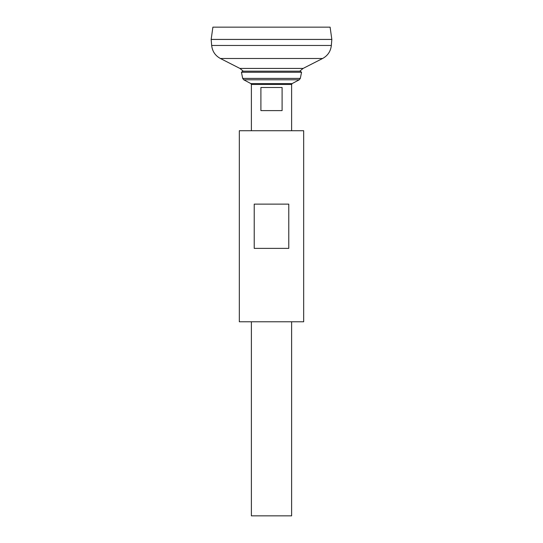 <?xml version="1.0" encoding="UTF-8"?>
<svg xmlns="http://www.w3.org/2000/svg" width="543" height="543" viewBox="0 0 543 543"><rect width="100%" height="100%" fill="white"/><g stroke="black" fill="none" stroke-linecap="round" stroke-linejoin="round"><path stroke-width="0.81" d="M211.661 45.469L331.339 45.469L331.834 39.435L211.166 39.435L211.661 45.469C212.32 51.32 215.232 55.664 220.397 58.495L239.891 68.425L243.23 71.167M211.166 39.415L331.834 39.415L330.11 27.15L212.89 27.15L211.166 39.415M251.389 321.775L251.389 515.85L291.611 515.85L291.611 321.775M251.389 130.72L251.389 84.464L291.611 84.464L291.611 130.72M282.095 87.484L282.095 110.609L260.905 110.609L260.905 87.484L282.095 87.484M241.445 72.253L301.555 72.253L300.17 71.167L242.83 71.167L241.445 72.253L242.687 78.402L243.719 79.78L250.852 83.581L251.389 84.464M303.68 130.72L239.32 130.72L239.32 321.775L303.68 321.775L303.68 130.72M254.226 204.127L254.226 248.375L288.774 248.375L288.774 204.127L254.226 204.127M239.891 68.425L303.109 68.425L299.77 71.167M220.397 58.495L322.603 58.495L303.109 68.425M250.852 83.581L292.148 83.581L291.611 84.464M243.719 79.78L299.281 79.78L292.148 83.581M242.687 78.402L300.313 78.402L299.281 79.78M331.339 45.469C330.68 51.32 327.768 55.664 322.603 58.495M300.313 78.402L301.555 72.253"/></g></svg>
